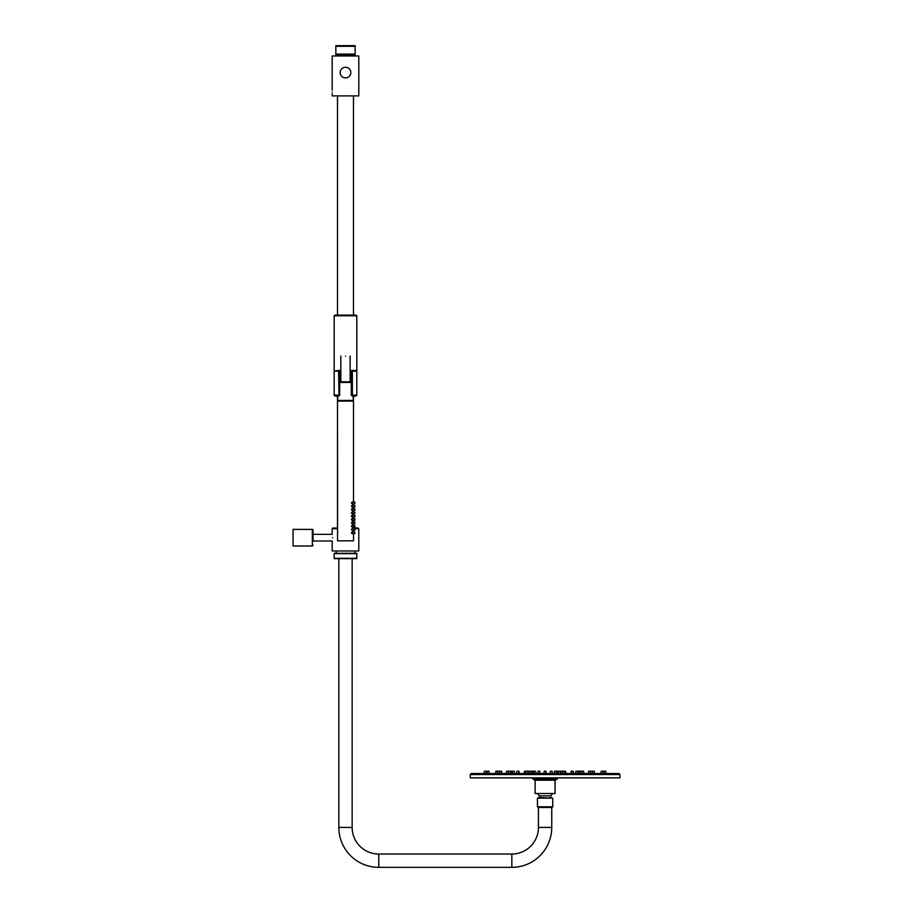 <?xml version="1.0" encoding="UTF-8"?>
<svg xmlns="http://www.w3.org/2000/svg" width="913" height="913" viewBox="0 0 913 913"><rect width="100%" height="100%" fill="white"/><g stroke="black" fill="none" stroke-linecap="round" stroke-linejoin="round"><path stroke-width="1.37" d="M354.472 396.288L356.572 395.626M336.509 396.288L334.398 395.626M334.181 386.473L334.181 395.626M334.238 334.763L334.238 335.391M356.8 315.784L334.181 315.784L334.843 315.111L356.138 315.111L356.8 315.784L356.8 383.14M313.022 540.998L332.195 540.998L332.184 550.984L358.798 550.984L358.798 528.695L358.124 528.022L353.525 528.022M337.559 528.022L332.846 528.022L332.184 528.695L337.559 528.695M332.617 537.677C332.138 542.048 332.138 542.048 332.617 537.677C332.138 533.295 332.138 533.295 332.617 537.677M345.491 550.984L335.573 550.984L345.491 550.984M345.491 553.312L336.178 553.312L336.178 551.315M356.8 558.63L334.181 558.63L334.181 553.312L356.8 553.312M334.181 558.3L356.8 558.3L356.8 553.643L334.181 553.643M352.635 558.63L338.335 558.63M346.62 382.456A1.335 1.335 0 0 0 344.349 382.456M334.147 336.338L334.147 333.816L334.181 336.338M338.837 558.63L338.837 827.429A39.921 39.921 0 0 0 378.758 867.35L511.828 867.35A39.921 39.921 0 0 0 551.749 827.429L551.749 807.469M352.144 558.63L352.144 827.429A26.614 26.614 0 0 0 378.758 854.043L511.828 854.043A26.614 26.614 0 0 0 538.442 827.429L538.442 807.469M552.08 806.807L552.08 807.469L538.099 807.469L538.099 806.807M545.095 806.807L537.437 806.807L537.437 798.156L552.742 798.156L552.742 806.807L545.095 806.807M537.437 798.156L539.435 797.517L552.742 798.156M550.744 797.517L550.744 795.862L539.435 795.862L539.435 797.517M313.022 545.323L312.349 545.985L312.349 529.357L313.022 530.019L313.022 541.398M310.797 529.414L293.062 529.357L293.062 545.985L312.349 545.985M339.67 381.817L351.311 381.817M339.67 395.021L339.67 395.124A0.662 0.662 0 0 1 339.008 395.786L334.843 395.797L337.878 395.786L337.673 400.453L353.308 400.442L353.103 395.786L351.984 395.786A0.662 0.662 0 0 1 351.745 395.74A0.662 0.662 0 0 0 351.984 395.786L352.384 395.124L356.8 395.112L356.138 395.786L351.984 395.786A0.662 0.662 0 0 1 351.311 395.124L351.311 381.326M351.745 395.74A0.662 0.662 0 0 1 351.311 395.124L351.3 371.169A0.662 0.662 0 0 1 351.973 370.507L356.127 370.495L356.789 371.169L352.372 371.169L350.136 370.507L351.973 370.507A0.662 0.662 0 0 0 351.3 371.169L352.372 371.169L352.384 395.124L351.311 395.124A0.662 0.662 0 0 0 351.745 395.74M339.659 371.283L339.659 371.169A0.662 0.662 0 0 0 339.225 370.552A0.662 0.662 0 0 1 339.659 371.169A0.662 0.662 0 0 0 338.997 370.507A0.662 0.662 0 0 1 339.225 370.552A0.662 0.662 0 0 0 338.997 370.507L340.823 370.507L338.586 371.169L334.169 371.169L338.267 370.507M339.67 395.124L339.659 371.169L338.586 371.169L339.008 395.786A0.662 0.662 0 0 0 339.67 395.124L334.181 395.124L334.843 395.797M345.491 381.817C339.476 381.817 339.476 381.817 345.491 381.817C351.494 381.817 351.494 381.817 345.491 381.817M345.479 356.07C339.465 356.07 339.465 356.07 345.479 356.07C351.482 356.059 351.482 356.059 345.479 356.07C348.914 356.07 348.914 356.07 345.479 356.07M335.836 45.65L355.134 45.65L355.134 46.312L335.836 46.312L335.836 45.65M335.836 54.095L355.134 54.095L355.134 54.769L335.836 54.769L335.836 46.312M355.134 54.095L355.134 46.312M352.806 54.769L345.491 54.769M332.195 93.64L332.184 95.888L358.798 95.888L358.798 55.967L332.184 55.967L332.184 90.056M332.286 91.893C332.172 94.279 332.172 94.279 332.286 91.893C332.172 89.508 332.172 89.508 332.286 91.893M345.491 67.277A5.318 5.318 0 0 0 340.161 72.595A5.318 5.318 0 0 0 345.491 77.925A5.318 5.318 0 0 0 350.809 72.595A5.318 5.318 0 0 0 345.491 67.277M557.307 771.211L556.2 771.211L556.531 773.539L558.322 773.539L558.653 771.211L558.322 773.539M618.946 773.539L619.938 774.532L470.241 774.532L471.234 773.539L618.946 773.539L603.151 773.539L602.877 771.211L601.245 771.211M600.88 773.539L601.211 771.211L600.88 773.539L592.366 773.539L592.868 771.211M590.494 773.539L590.22 771.211L588.554 771.211L588.223 773.539L583.715 773.539M583.441 771.211L581.935 771.211L581.604 773.539L581.125 771.211L579.458 771.211L579.127 773.539L577.838 773.539M577.518 771.211L575.898 771.211L575.567 773.539L573.626 773.539L573.296 771.211L571.333 771.211M573.147 773.539L565.33 773.539M562.408 773.539L562.066 771.211L562.408 773.539L562.762 771.211L564.428 771.211L564.759 773.539L562.18 773.539M555.732 773.539L552.422 773.539L552.091 771.211L550.425 771.211L550.094 773.539L546.259 773.539L545.917 771.211L544.262 771.211L543.931 773.539L545.095 773.539M580.976 773.539L579.127 773.539M594.477 773.539L594.363 771.211L592.708 771.211L592.605 771.93L592.491 771.211L590.837 771.211L590.528 773.368M486.378 773.539L484.05 773.539L484.381 771.211L486.047 771.211L486.378 773.539M487.348 771.211L488.969 771.211L489.3 773.539L486.971 773.539L487.314 771.211L486.971 773.539M495.816 771.211L495.702 773.539M558.653 771.211L560.32 771.211L560.65 773.539L559.84 773.539M499.685 773.539L497.813 773.539L497.323 771.211M524.849 773.539L524.701 771.211L523.971 773.539M550.094 773.539L551.623 773.539M527.999 773.539L527.417 771.211L525.751 771.211L525.42 773.539M538.567 773.539L540.085 773.539L539.754 771.211L538.088 771.211L537.757 773.539M619.938 774.532L619.938 777.865L470.241 777.865L470.241 774.532M557.398 777.865L557.398 778.994L532.781 778.994L532.781 777.865M532.781 778.994L535.109 780.193L555.07 780.193L557.398 778.994M555.07 780.193L555.07 793.5L535.109 793.5L535.109 780.193M580.782 771.211L581.455 773.539M594.203 771.211L594.694 773.539M603.813 773.539L604.144 771.211L605.798 771.211L606.141 773.539M489.3 773.539L488.934 771.211M495.976 771.211L497.482 771.211M509.408 771.211L510.721 771.211L510.858 772.136L510.995 771.211L512.661 771.211L512.284 773.539M572.953 771.211L573.626 773.539M581.604 773.539L582.095 771.211M499.651 773.368L499.343 771.211L497.688 771.211L497.585 771.93M499.628 773.539L499.959 771.211L501.591 771.211M506.738 771.211L508.085 771.211M517.226 771.211L518.846 771.211M531.868 773.539L531.526 771.211L529.871 771.211L529.529 773.539M556.2 771.211L554.533 771.211L554.202 773.539M565.136 771.211L564.428 771.211M577.895 773.539L577.564 771.211L579.184 771.211L579.321 772.136L579.458 771.211M512.661 771.211L514.247 771.211M525.043 771.211L525.751 771.211M535.977 773.539L535.646 771.211L533.979 771.211L533.649 773.539M561.917 771.211L560.571 771.211M565.809 773.539L565.478 771.211L566.22 773.539M528.273 771.211L529.62 771.211M532.872 771.211L533.979 771.211M353.536 533.694L353.536 540.827L337.57 540.838L337.513 401.115L353.479 401.104L353.514 502.059L354.849 502.139L352.19 501.979L352.19 503.839L354.849 503.668L354.849 502.139M351.528 502.572L351.528 503.234L351.528 502.572M351.528 505.905L351.528 506.567L351.528 505.905M353.069 512.01L354.849 512.125L354.849 513.654L352.19 513.814L352.19 511.953L354.849 512.125M351.528 512.558L351.528 513.22L351.528 512.558M351.528 509.226L351.528 509.888L351.528 509.226M351.528 525.865L351.528 526.527L351.528 525.865M351.528 522.533L351.528 523.195L351.528 522.533M353.069 515.331L354.86 515.446L352.19 515.286L352.19 517.146L354.86 516.975L354.86 515.446L353.525 515.366L353.525 513.734M351.528 515.879L351.528 516.541L351.528 515.879M351.528 519.212L351.528 519.874L351.528 519.212M351.539 532.519L351.539 533.181L351.539 532.519M351.539 529.186L351.539 529.848L351.539 529.186M353.069 503.782L354.849 503.668M353.525 508.712L354.849 508.792L354.849 510.321L352.19 510.493L352.19 508.632L354.849 508.792L353.525 508.712L353.525 507.08L354.849 507L353.069 507.103M353.525 503.748L353.525 505.38L354.849 505.471L354.849 507L353.525 507.08M353.069 525.317L354.86 525.432L353.525 525.34L354.86 525.432L354.86 526.961L353.069 527.063M353.069 523.742L354.86 523.628L354.86 522.099L352.201 521.939L352.201 523.8L354.86 523.628M353.525 520.387L354.86 520.307L352.19 520.467L352.19 518.607L354.86 518.778L354.86 520.307L353.525 520.387L353.525 522.019M353.525 518.687L354.86 518.778L353.525 518.687L353.525 517.055M354.86 532.085L353.525 531.994L354.86 532.085L354.86 533.614L352.201 533.774L352.201 531.914L354.86 532.085L353.069 531.971M353.069 530.396L354.86 530.282L354.86 528.753L352.201 528.593L352.201 530.453L354.86 530.282M354.849 505.471L352.19 505.3L352.19 507.16L354.849 507M354.86 525.432L352.201 525.26L352.201 527.121L354.86 526.961M358.798 528.695L353.845 528.695M352.144 827.429L338.837 827.429M378.758 854.043L378.758 867.35M511.828 854.043L511.828 867.35M538.442 827.429L551.749 827.429M339.659 371.203L340.823 371.203M350.136 371.192L351.3 371.192A0.662 0.662 0 0 1 351.973 370.507A0.662 0.662 0 0 0 351.3 371.169M351.311 382.444L339.67 382.456M334.181 315.784L334.181 333.747M334.181 336.406L334.181 371.089M337.502 95.888L337.502 315.111M337.502 396.288L337.502 528.022M332.184 534.276L332.184 528.695M354.803 553.312L354.803 551.315M353.468 95.888L353.468 315.111M353.468 396.288L353.468 401.104M332.195 534.345L313.022 534.345M550.744 795.862A8.32 8.32 0 0 0 552.525 793.5M537.666 793.5A8.32 8.32 0 0 0 539.435 795.862M312.349 529.357L311.128 529.357M339.339 401.115L339.339 400.442M351.653 401.104L351.653 400.442M334.169 371.169L334.181 395.124M356.789 371.169L356.8 395.112M340.823 356.07L340.834 381.817M350.136 356.07L350.147 381.817M352.098 54.769L352.475 55.967M338.871 54.769L338.506 55.967M557.649 771.211L557.991 773.539L557.649 771.211M509.066 771.211L508.724 773.539L509.066 771.211M510.721 771.211L511.063 773.539M571.629 771.211L571.298 773.539M583.601 771.211L583.932 773.539L583.601 771.211M508.244 771.211L508.575 773.539L508.244 771.211M506.578 771.211L506.247 773.539L506.578 771.211M501.625 771.211L501.956 773.539M516.884 771.211L516.553 773.539M518.55 771.211L518.881 773.539M571.173 771.211L570.842 773.539M519.006 771.211L519.337 773.539L519.006 771.211M514.281 771.211L514.612 773.539L514.281 771.211M532.53 771.211L532.199 773.539L532.53 771.211M528.113 771.211L527.782 773.539M353.525 531.994L353.525 530.362M353.525 528.673L353.525 527.041M353.525 525.34L353.525 523.708M353.525 512.033L353.525 510.401"/></g></svg>
